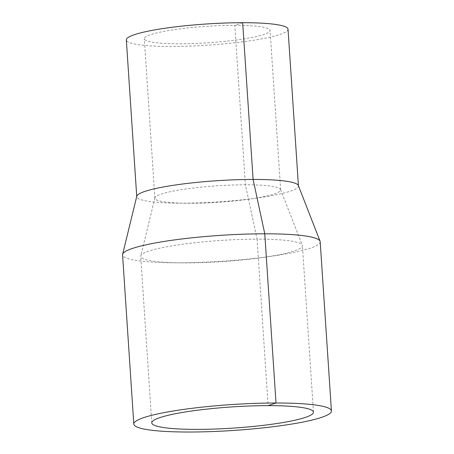 <?xml version="1.0" encoding="UTF-8"?>
<svg xmlns="http://www.w3.org/2000/svg" width="454" height="454" viewBox="0 0 454 454"><rect width="100%" height="100%" fill="white"/><g stroke="black" fill="none" stroke-linecap="round" stroke-linejoin="round"><path stroke-width="0.34" stroke-dasharray="2.27 1.7" d="M320.195 241.744A99.029 12.967 -3.8 0 1 222.239 261.243A99.029 12.967 -3.8 0 1 122.569 254.864M298.34 185.504A81.022 10.612 -3.8 0 1 298.443 185.941A81.022 10.612 -3.8 0 1 218.3 201.894A81.022 10.612 -3.8 0 1 136.75 196.678A81.022 10.612 -3.8 0 1 136.79 196.236M288.029 29.204A81.022 10.612 -3.8 0 1 207.887 45.162A81.022 10.612 -3.8 0 1 126.337 39.941M242.686 22.7L234.797 25.339A63.021 8.251 -3.8 0 1 270.068 30.395A63.021 8.251 -3.8 0 1 207.733 42.807A63.021 8.251 -3.8 0 1 144.304 38.749A63.021 8.251 -3.8 0 1 234.797 25.339L245.387 184.795A63.021 8.251 -3.8 0 1 280.578 189.517A63.021 8.251 -3.8 0 1 280.657 189.851A63.021 8.251 -3.8 0 1 218.323 202.263A63.021 8.251 -3.8 0 1 154.893 198.205A63.021 8.251 -3.8 0 1 154.928 197.859A63.021 8.251 -3.8 0 1 245.387 184.795L257.066 239.15A81.022 10.612 -3.8 0 1 302.307 245.222A81.022 10.612 -3.8 0 1 302.409 245.654A81.022 10.612 -3.8 0 1 222.267 261.612A81.022 10.612 -3.8 0 1 140.717 256.391A81.022 10.612 -3.8 0 1 140.757 255.948A81.022 10.612 -3.8 0 1 257.066 239.15L268.121 405.638M280.657 189.851L270.068 30.395M154.893 198.205L144.304 38.749M154.928 197.859L140.757 255.948M280.578 189.517L302.307 245.222M313.464 412.141L302.409 245.654M151.772 422.878L140.717 256.391"/><path stroke-width="0.68" d="M133.805 424.07L122.569 254.864A99.029 12.967 -3.8 0 1 122.62 254.325A99.029 12.967 -3.8 0 1 264.773 233.793A99.029 12.967 -3.8 0 1 320.07 241.21A99.029 12.967 -3.8 0 1 320.195 241.744L331.431 410.944A99.029 12.967 -3.8 0 1 233.481 430.449A99.029 12.967 -3.8 0 1 133.805 424.07A99.029 12.967 -3.8 0 1 276.009 402.999A99.029 12.967 -3.8 0 1 331.431 410.944M122.62 254.325L136.79 196.236A81.022 10.612 -3.8 0 1 253.099 179.438A81.022 10.612 -3.8 0 1 298.34 185.504L320.07 241.21M136.733 196.457L126.337 39.941A81.022 10.612 -3.8 0 1 242.686 22.7A81.022 10.612 -3.8 0 1 288.029 29.204L298.426 185.72M268.121 405.638A81.022 10.612 -3.8 0 1 313.464 412.141A81.022 10.612 -3.8 0 1 233.322 428.099A81.022 10.612 -3.8 0 1 151.772 422.878A81.022 10.612 -3.8 0 1 268.121 405.638L276.009 402.999L264.773 233.793L253.099 179.438L242.686 22.7"/></g></svg>
